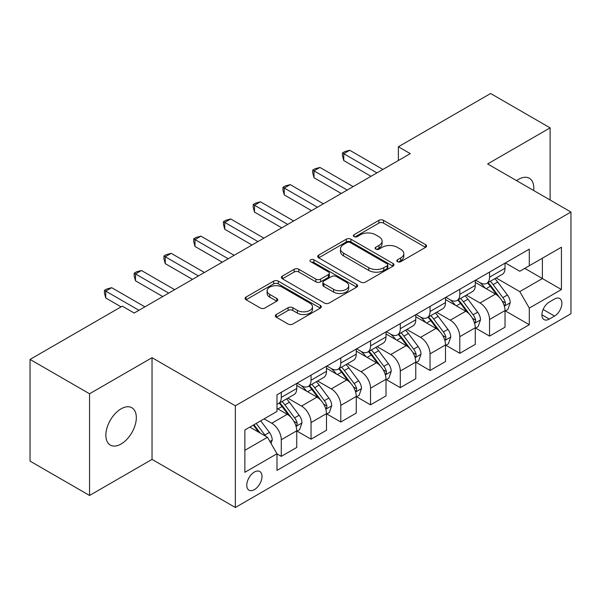 <?xml version="1.0" encoding="UTF-8"?>
<svg xmlns="http://www.w3.org/2000/svg" width="601" height="601" viewBox="0 0 601 601"><rect width="100%" height="100%" fill="white"/><g stroke="black" fill="none" stroke-linecap="round" stroke-linejoin="round"><path stroke-width="0.9" d="M397.501 261.683A2.314 1.337 0 0 0 400.769 261.683L425.598 247.349A3.306 1.908 0 0 0 426.56 246.004A3.306 1.908 0 0 0 425.598 244.652L383.543 220.372A3.306 1.908 0 0 0 378.87 220.372L354.042 234.706A2.314 1.337 0 0 0 353.365 235.652A2.314 1.337 0 0 0 354.042 236.599A2.314 1.337 0 0 0 357.317 236.599L360.525 234.743A10.57 6.108 0 0 1 375.482 234.743L378.983 236.764A10.57 6.108 0 0 1 382.078 241.084A10.57 6.108 0 0 1 378.983 245.396L375.775 247.251A2.314 1.337 0 0 0 375.092 248.198A2.314 1.337 0 0 0 375.775 249.137A2.314 1.337 0 0 0 379.043 249.137L382.259 247.281A10.57 6.108 0 0 1 397.208 247.281L400.709 249.31A10.57 6.108 0 0 1 403.812 253.622A10.57 6.108 0 0 1 400.709 257.942L397.501 259.797A2.314 1.337 0 0 0 396.825 260.736A2.314 1.337 0 0 0 397.501 261.683L397.501 259.797M121.094 444.004A21.546 12.441 120 0 0 135.165 425.02A21.546 12.441 120 0 0 131.867 407.756A21.546 12.441 120 0 0 121.094 408.823A21.546 12.441 120 0 0 107.016 427.807A21.546 12.441 120 0 0 110.321 445.071A21.546 12.441 120 0 0 121.094 444.004M533.688 190.525A21.546 12.441 120 0 0 529.361 178.264A21.546 12.441 120 0 0 518.588 179.331A21.546 12.441 120 0 0 516.575 180.646M254.381 489.627A10.773 6.22 120 0 0 261.42 480.131A10.773 6.22 120 0 0 259.767 471.5A10.773 6.22 120 0 0 254.381 472.033A10.773 6.22 120 0 0 247.349 481.529A10.773 6.22 120 0 0 248.994 490.161A10.773 6.22 120 0 0 254.381 489.627M276.302 314.526A3.306 1.908 0 0 0 275.333 315.878A3.306 1.908 0 0 0 276.302 317.223L288.104 324.037A3.306 1.908 0 0 0 292.777 324.037L320.341 308.118A3.306 1.908 0 0 0 321.31 306.773A3.306 1.908 0 0 0 320.341 305.421L278.293 281.14A3.306 1.908 0 0 0 273.62 281.14L246.049 297.059A3.306 1.908 0 0 0 245.08 298.404A3.306 1.908 0 0 0 246.049 299.756L260.301 307.982A3.306 1.908 0 0 0 264.973 307.982L276.768 301.169A3.306 1.908 0 0 0 277.737 299.824A3.306 1.908 0 0 0 276.768 298.472L269.706 294.392A8.835 5.101 0 0 1 267.114 290.786A8.835 5.101 0 0 1 272.569 286.068A8.835 5.101 0 0 1 282.2 287.18L309.891 303.159A8.835 5.101 0 0 1 312.475 306.773A8.835 5.101 0 0 1 307.021 311.483A8.835 5.101 0 0 1 297.39 310.379L292.777 307.712A3.306 1.908 0 0 0 288.104 307.712L276.302 314.526L276.302 317.223M152.038 357.7L89.557 393.775L30.05 359.421L30.05 461.11L89.557 495.464L152.038 459.389L235.344 507.492L235.344 405.795L152.038 357.7L152.038 459.389M550.125 200.013L550.125 127.863L487.644 163.938L570.95 212.033L235.344 405.795M550.125 127.863L490.619 93.508L398.388 146.764L398.388 160.505M30.05 359.421L122.281 306.164L134.181 313.038L410.288 153.631L398.388 146.764M360.765 282.087A3.306 1.908 0 0 0 365.438 282.087L393.001 266.168A3.306 1.908 0 0 0 393.971 264.823A3.306 1.908 0 0 0 393.001 263.471L350.946 239.19A3.306 1.908 0 0 0 346.274 239.19L318.71 255.109A3.306 1.908 0 0 0 317.741 256.454A3.306 1.908 0 0 0 318.71 257.806L360.765 282.087M311.573 262.186A2.314 1.337 0 0 1 313.917 262.509L313.917 259.76L356.671 284.446A3.306 1.908 0 0 1 357.64 285.798A3.306 1.908 0 0 1 356.671 287.143L329.108 303.062A3.306 1.908 0 0 1 324.435 303.062L282.38 278.781L282.38 276.084A3.306 1.908 0 0 0 281.411 277.429A3.306 1.908 0 0 0 282.38 278.781M282.38 276.084L294.174 269.271A3.306 1.908 0 0 1 298.847 269.271L315.901 279.119A3.306 1.908 0 0 0 320.573 279.119L328.401 274.597A3.306 1.908 0 0 0 329.371 273.252A3.306 1.908 0 0 0 328.401 271.9L310.649 261.653A2.314 1.337 0 0 1 309.973 260.706A2.314 1.337 0 0 1 311.401 259.474A2.314 1.337 0 0 1 313.917 259.76M554.528 299.02L549.291 302.048A10.435 6.025 120 0 0 542.47 311.243A10.435 6.025 120 0 0 544.07 319.604A10.435 6.025 120 0 0 549.291 319.086L554.528 316.066A10.435 6.025 120 0 0 561.342 306.871A10.435 6.025 120 0 0 559.741 298.509A10.435 6.025 120 0 0 554.528 299.02M235.344 507.492L570.95 313.73L570.95 212.033M505.373 262.953L519.775 271.261L529.293 265.77L529.293 249.137L276.993 394.804L276.993 411.43L244.862 429.985L244.862 472.311L276.993 453.755L276.993 470.388L529.293 324.72L529.293 308.095L519.775 291.605L496.11 277.94M529.293 265.77L561.432 247.214L561.432 289.539L529.293 308.095M89.557 393.775L89.557 495.464M524.771 268.377L542.387 278.548L542.387 258.212L561.432 247.214M519.775 291.605L542.387 278.548L561.432 289.539M244.862 450.322L267.475 437.265L249.858 427.101M276.993 453.898L281.283 456.369L281.283 439.744A13.462 7.775 -120 0 0 271.757 423.247L264.139 418.852M281.283 456.369L296.751 447.437L296.751 430.812A13.462 7.775 -120 0 0 287.233 414.314L276.993 408.41M297.112 431.15L311.033 439.188L311.033 422.563A13.462 7.775 -120 0 0 301.514 406.073L287.841 398.178M311.033 439.188L326.501 430.256L326.501 413.631A13.462 7.775 -120 0 0 316.982 397.141L296.751 385.459M326.861 413.976L340.782 422.015L340.782 405.382A13.462 7.775 -120 0 0 331.264 388.892L317.591 381.004M340.782 422.015L356.258 413.082L356.258 396.457A13.462 7.775 -120 0 0 346.732 379.96L326.501 368.285M356.611 396.795L370.539 404.834L370.539 388.208A13.462 7.775 -120 0 0 361.013 371.719L347.348 363.823M370.539 404.834L386.007 395.901L386.007 379.276A13.462 7.775 -120 0 0 376.489 362.786L356.258 351.104M386.368 379.622L400.289 387.66L400.289 371.027A13.462 7.775 -120 0 0 390.77 354.537L377.097 346.649M400.289 387.66L415.764 378.728L415.764 362.095A13.462 7.775 -120 0 0 406.238 345.605L386.007 333.931M416.117 362.441L430.046 370.479L430.046 353.854A13.462 7.775 -120 0 0 420.52 337.364L406.854 329.468M430.046 370.479L445.514 361.547L445.514 344.921A13.462 7.775 -120 0 0 435.995 328.431L415.764 316.75M445.867 345.267L459.795 353.305L459.795 336.673A13.462 7.775 -120 0 0 450.277 320.183L436.604 312.295M459.795 353.305L475.263 344.373L475.263 327.74A13.462 7.775 -120 0 0 465.745 311.25L445.514 299.576M475.624 328.086L489.545 336.124L489.545 319.499A13.462 7.775 -120 0 0 480.026 303.009L466.353 295.114M489.545 336.124L505.02 327.192L505.02 310.567A13.462 7.775 -120 0 0 495.494 294.077L475.263 282.395M475.624 280.126L480.026 282.673A13.462 7.775 -120 0 0 486.757 283.334A13.462 7.775 -120 0 0 489.545 277.174L489.545 272.088M445.867 297.307L450.277 299.846A13.462 7.775 -120 0 0 457.008 300.515A13.462 7.775 -120 0 0 459.795 294.347L459.795 289.269M416.117 314.481L420.52 317.027A13.462 7.775 -120 0 0 427.251 317.689A13.462 7.775 -120 0 0 430.046 311.528L430.046 306.442M386.368 331.662L390.77 334.201A13.462 7.775 -120 0 0 397.501 334.87A13.462 7.775 -120 0 0 400.289 328.702L400.289 323.623M356.611 348.835L361.013 351.382A13.462 7.775 -120 0 0 367.752 352.043A13.462 7.775 -120 0 0 370.539 345.883L370.539 340.797M326.861 366.017L331.264 368.556A13.462 7.775 -120 0 0 337.995 369.224A13.462 7.775 -120 0 0 340.782 363.057L340.782 357.978M297.104 383.19L301.514 385.737A13.462 7.775 -120 0 0 308.245 386.398A13.462 7.775 -120 0 0 311.033 380.238L311.033 375.152M505.373 310.912L529.293 324.72M486.757 283.334L502.233 274.402A13.462 7.775 -120 0 0 505.02 268.241L505.02 263.155M457.008 300.515L472.476 291.583A13.462 7.775 -120 0 0 475.263 285.415L475.263 280.336M427.251 317.689L442.727 308.756A13.462 7.775 -120 0 0 445.514 302.596L445.514 297.51M397.501 334.87L412.97 325.937A13.462 7.775 -120 0 0 415.764 319.77L415.764 314.691M367.752 352.043L383.22 343.111A13.462 7.775 -120 0 0 386.007 336.951L386.007 331.865M337.995 369.224L353.471 360.292A13.462 7.775 -120 0 0 356.258 354.124L356.258 349.046M308.245 386.398L323.714 377.466A13.462 7.775 -120 0 0 326.501 371.305L326.501 366.219M276.993 404.12A13.462 7.775 -120 0 0 278.488 403.579L293.964 394.647A13.462 7.775 -120 0 0 296.751 388.479L296.751 383.4M278.488 403.579A13.462 7.775 -120 0 0 281.283 397.411L281.283 392.333M267.475 437.265L276.993 453.755M398.425 262.013L400.709 260.691A10.57 6.108 0 0 0 403.812 256.372L403.812 253.622M382.078 241.084L382.078 243.826A10.57 6.108 0 0 1 378.983 248.145L376.699 249.468M425.553 247.379L383.543 223.121A3.306 1.908 0 0 0 378.87 223.121L354.966 236.922M392.956 266.19L350.946 241.94A3.306 1.908 0 0 0 346.274 241.94L318.755 257.829M387.164 265.762A2.314 1.337 0 0 0 387.84 264.823A2.314 1.337 0 0 0 387.164 263.877L350.248 242.564A2.314 1.337 0 0 0 346.98 242.564L343.592 244.517A10.57 6.108 0 0 0 340.497 248.837A10.57 6.108 0 0 0 343.592 253.149L368.819 267.723A10.57 6.108 0 0 0 383.776 267.723L387.164 265.762L387.164 268.512A2.314 1.337 0 0 0 387.84 267.565L387.84 264.823M340.497 248.837L340.497 251.586A10.57 6.108 0 0 0 343.592 255.898L343.592 253.149M387.164 268.512L383.776 270.465A10.57 6.108 0 0 1 368.819 270.465L343.592 255.898M282.425 278.804L294.174 272.02L294.174 269.271M329.371 273.252L329.371 276.002A3.306 1.908 0 0 1 328.401 277.346L320.573 281.869A3.306 1.908 0 0 1 315.901 281.869L298.847 272.02A3.306 1.908 0 0 0 294.174 272.02M313.917 262.509L356.626 287.165M333.6 289.336A8.835 5.101 0 0 0 343.231 290.441A8.835 5.101 0 0 0 348.693 285.73A8.835 5.101 0 0 0 346.101 282.117L336.35 276.49A3.306 1.908 0 0 0 331.677 276.49L323.849 281.005A3.306 1.908 0 0 0 322.88 282.357A3.306 1.908 0 0 0 323.849 283.702L333.6 289.336L333.6 292.086A8.835 5.101 0 0 0 343.231 293.19A8.835 5.101 0 0 0 348.693 288.472L348.693 285.73M322.88 282.357L322.88 285.107A3.306 1.908 0 0 0 323.849 286.452L323.849 283.702M333.6 292.086L323.849 286.452M312.475 306.773L312.475 309.515A8.835 5.101 0 0 1 307.021 314.233A8.835 5.101 0 0 1 297.39 313.129L292.777 310.462A3.306 1.908 0 0 0 288.104 310.462L276.347 317.245M267.114 290.786L267.114 293.536A8.835 5.101 0 0 0 269.706 297.142L269.706 294.392M276.73 301.199L269.706 297.142M320.303 308.14L278.293 283.89A3.306 1.908 0 0 0 273.62 283.89L246.094 299.779M505.02 311.115L507.875 309.47L510.257 302.596A8.917 5.154 -120 0 0 507.409 295.001L497.681 282.019A25.753 14.867 -120 0 0 494.871 278.654M485.202 288.127A25.753 14.867 -120 0 0 479.929 282.613M504.209 305.654L505.246 304.534L505.441 302.979A8.917 5.154 -120 0 0 502.887 297.608L493.158 284.626A25.753 14.867 -120 0 0 490.348 281.26M487.952 282.65A21.373 12.343 60 0 1 491.46 286.639L499.694 297.623M487.494 282.913A25.753 14.867 60 0 1 490.303 286.279L496.772 294.911M376.962 172.87L343.757 153.698L349.707 150.265L382.912 169.437M371.012 176.303L343.757 160.572L343.757 153.698L342.45 152.947L344.831 151.572L349.707 150.265M343.757 160.572L342.45 155.697L342.45 152.947M475.263 328.296L478.126 326.644L480.5 319.77A8.917 5.154 -120 0 0 477.652 312.174L467.931 299.193A25.753 14.867 -120 0 0 465.121 295.827M455.445 305.308A25.753 14.867 -120 0 0 450.179 299.794M474.452 322.827L475.489 321.708L475.684 320.153A8.917 5.154 -120 0 0 473.13 314.789L463.409 301.807A25.753 14.867 -120 0 0 460.599 298.442M458.202 299.824A21.373 12.343 60 0 1 461.711 303.813L469.937 314.796M457.744 300.087A25.753 14.867 60 0 1 460.554 303.452L467.015 312.084M445.514 345.47L448.369 343.825L450.75 336.951A8.917 5.154 -120 0 0 447.903 329.356L438.174 316.374A25.753 14.867 -120 0 0 435.364 313.008M425.696 322.482A25.753 14.867 -120 0 0 420.422 316.967M444.702 340.008L445.739 338.889L445.934 337.334A8.917 5.154 -120 0 0 443.38 331.962L433.652 318.981A25.753 14.867 -120 0 0 430.842 315.615M428.445 317.005A21.373 12.343 60 0 1 431.954 320.994L440.187 331.977M427.987 317.268A25.753 14.867 60 0 1 430.797 320.633L437.265 329.265M415.764 362.651L418.619 360.998L420.993 354.124A8.917 5.154 -120 0 0 418.153 346.529L408.425 333.547A25.753 14.867 -120 0 0 405.615 330.182M395.939 339.663A25.753 14.867 -120 0 0 390.673 334.148M414.945 357.182L415.982 356.062L416.177 354.507A8.917 5.154 -120 0 0 413.631 349.143L403.902 336.162A25.753 14.867 -120 0 0 401.092 332.796M398.696 334.179A21.373 12.343 60 0 1 402.204 338.168L410.438 349.151M398.238 334.441A25.753 14.867 60 0 1 401.047 337.807L407.508 346.439M347.213 190.051L314.007 170.879L319.957 167.446L353.163 186.611M341.263 193.484L314.007 177.753L314.007 170.879L312.7 170.121L315.082 168.746L319.957 167.446M314.007 177.753L312.7 172.87L312.7 170.121M317.456 207.225L284.258 188.053L290.208 184.62L323.406 203.792M311.506 210.658L284.258 194.927L284.258 188.053L282.943 187.302L285.325 185.927L290.208 184.62M284.258 194.927L282.943 190.051L282.943 187.302M287.706 224.406L254.501 205.234L260.451 201.801L293.656 220.965M281.756 227.839L254.501 212.108L254.501 205.234L253.194 204.475L255.575 203.1L260.451 201.801M254.501 212.108L253.194 207.225L253.194 204.475M386.007 379.824L388.862 378.179L391.243 371.305A8.917 5.154 -120 0 0 388.396 363.71L378.675 350.729A25.753 14.867 -120 0 0 375.865 347.363M366.189 356.844A25.753 14.867 -120 0 0 360.916 351.322M385.196 374.363L386.233 373.244L386.428 371.688A8.917 5.154 -120 0 0 383.874 366.317L374.153 353.335A25.753 14.867 -120 0 0 371.343 349.97M368.946 351.36A21.373 12.343 60 0 1 372.455 355.349L380.681 366.332M368.481 351.623A25.753 14.867 60 0 1 371.29 354.988L377.759 363.62M257.957 241.579L224.751 222.408L230.701 218.974L263.907 238.146M252.007 245.013L224.751 229.281L224.751 222.408L223.444 221.656L225.818 220.282L230.701 218.974M224.751 229.281L223.444 224.406L223.444 221.656M356.258 397.006L359.113 395.353L361.494 388.479A8.917 5.154 -120 0 0 358.647 380.884L348.918 367.902A25.753 14.867 -120 0 0 346.108 364.537M336.44 374.017A25.753 14.867 -120 0 0 331.166 368.503M355.446 391.536L356.483 390.417L356.678 388.862A8.917 5.154 -120 0 0 354.124 383.498L344.396 370.516A25.753 14.867 -120 0 0 341.586 367.151M339.189 368.533A21.373 12.343 60 0 1 342.698 372.522L350.931 383.506M338.731 368.796A25.753 14.867 60 0 1 341.541 372.162L348.009 380.794M326.501 414.179L329.363 412.534L331.737 405.66A8.917 5.154 -120 0 0 328.89 398.065L319.169 385.083A25.753 14.867 -120 0 0 316.359 381.718M306.683 391.198A25.753 14.867 -120 0 0 301.417 385.677M325.689 408.718L326.726 407.598L326.921 406.043A8.917 5.154 -120 0 0 324.367 400.672L314.646 387.69A25.753 14.867 -120 0 0 311.836 384.324M309.44 385.714A21.373 12.343 60 0 1 312.948 389.703L321.174 400.687M308.982 385.977A25.753 14.867 60 0 1 311.791 389.343L318.252 397.975M296.751 431.36L299.606 429.707L301.987 422.841A8.917 5.154 -120 0 0 299.14 415.238L289.412 402.257A25.753 14.867 -120 0 0 286.602 398.891M295.94 425.891L296.977 424.772L297.172 423.217A8.917 5.154 -120 0 0 294.618 417.853L284.889 404.871A25.753 14.867 -120 0 0 282.079 401.506M279.683 402.888A21.373 12.343 60 0 1 283.191 406.877L291.425 417.868M279.225 403.151A25.753 14.867 60 0 1 282.034 406.516L288.503 415.148M271.043 443.448L272.23 440.015A8.917 5.154 -120 0 0 269.391 432.42L260.706 420.835M265.68 436.228A8.917 5.154 -120 0 0 264.868 435.026L256.184 423.442M253.953 424.734L260.188 433.058M253.329 425.095L258.618 432.157M228.2 258.761L194.994 239.589L200.952 236.155L234.15 255.32M222.25 262.194L194.994 246.463L194.994 239.589L193.687 238.83L196.069 237.455L200.952 236.155M194.994 246.463L193.687 241.579L193.687 238.83M198.45 275.934L165.245 256.762L171.195 253.329L204.4 272.501M192.5 279.375L165.245 263.636L165.245 256.762L163.938 256.011L166.319 254.636L171.195 253.329M165.245 263.636L163.938 258.761L163.938 256.011M168.693 293.115L135.495 273.943L141.445 270.51L174.651 289.674M162.743 296.548L135.495 280.817L135.495 273.943L134.181 273.185L136.562 271.81L141.445 270.51M135.495 280.817L134.181 275.934L134.181 273.185M138.944 310.289L105.738 291.117L111.688 287.684L144.894 306.856M121.094 306.856L105.738 297.991L105.738 291.117L104.431 290.366L106.813 288.991L111.688 287.684M105.738 297.991L104.431 293.115L104.431 290.366M271.757 423.247L287.233 414.314M301.514 406.073L316.982 397.141M331.264 388.892L346.732 379.96M361.013 371.719L376.489 362.786M390.77 354.537L406.238 345.605M420.52 337.364L435.995 328.431M450.277 320.183L465.745 311.25M480.026 303.009L495.494 294.077M489.545 277.174L505.02 268.241M489.545 319.499L505.02 310.567M459.795 336.673L475.263 327.74M459.795 294.347L475.263 285.415M430.046 353.854L445.514 344.921M430.046 311.528L445.514 302.596M400.289 371.027L415.764 362.095M400.289 328.702L415.764 319.77M370.539 388.208L386.007 379.276M370.539 345.883L386.007 336.951M340.782 405.382L356.258 396.457M340.782 363.057L356.258 354.124M311.033 422.563L326.501 413.631M311.033 380.238L326.501 371.305M281.283 439.744L296.751 430.812M281.283 397.411L296.751 388.479M543.116 309.47L554.528 316.066M541.914 314.826L549.291 319.086M400.709 260.691L400.709 257.942M375.775 249.137L375.775 247.251M378.983 248.145L378.983 245.396M354.042 236.599L354.042 234.706M378.87 223.121L378.87 220.372M383.543 223.121L383.543 220.372M425.598 247.349L425.598 244.652M318.71 257.806L318.71 255.109M346.274 241.94L346.274 239.19M350.946 241.94L350.946 239.19M393.001 266.168L393.001 263.471M368.819 270.465L368.819 267.723M383.776 270.465L383.776 267.723M298.847 272.02L298.847 269.271M315.901 281.869L315.901 279.119M320.573 281.869L320.573 279.119M328.401 277.346L328.401 274.597M356.671 287.143L356.671 284.446M288.104 310.462L288.104 307.712M292.777 310.462L292.777 307.712M297.39 313.129L297.39 310.379M276.768 301.169L276.768 298.472M246.049 299.756L246.049 297.059M273.62 283.89L273.62 281.14M278.293 283.89L278.293 281.14M320.341 308.118L320.341 305.421M504.352 306.142L510.196 302.769M493.158 284.626L497.681 282.019M486.149 288.675L490.303 286.279M502.887 297.608L507.409 295.001M502.181 301.093L505.441 302.979M474.602 323.315L480.439 319.942M463.409 301.807L467.931 299.193M456.392 305.856L460.554 303.452M473.13 314.789L477.652 312.174M472.424 318.275L475.684 320.153M444.845 340.497L450.69 337.123M433.652 318.981L438.174 316.374M426.642 323.03L430.797 320.633M443.38 331.962L447.903 329.356M442.674 335.448L445.934 337.334M415.096 357.67L420.94 354.297M403.902 336.162L408.425 333.547M396.893 340.211L401.047 337.807M413.631 349.143L418.153 346.529M412.925 352.629L416.177 354.507M385.339 374.851L391.183 371.478M374.153 353.335L378.675 350.729M367.136 357.385L371.29 354.988M383.874 366.317L388.396 363.71M383.168 369.803L386.428 371.688M355.589 392.025L361.434 388.652M344.396 370.516L348.918 367.902M337.386 374.566L341.541 372.162M354.124 383.498L358.647 380.884M353.418 386.984L356.678 388.862M325.84 409.206L331.677 405.833M314.646 387.69L319.169 385.083M307.629 391.739L311.791 389.343M324.367 400.672L328.89 398.065M323.661 404.157L326.921 406.043M296.083 426.387L301.927 423.006M284.889 404.871L289.412 402.257M277.88 408.92L282.034 406.516M294.618 417.853L299.14 415.238M293.912 421.339L297.172 423.217M269.917 441.495L272.178 440.187M264.868 435.026L269.391 432.42"/></g></svg>
